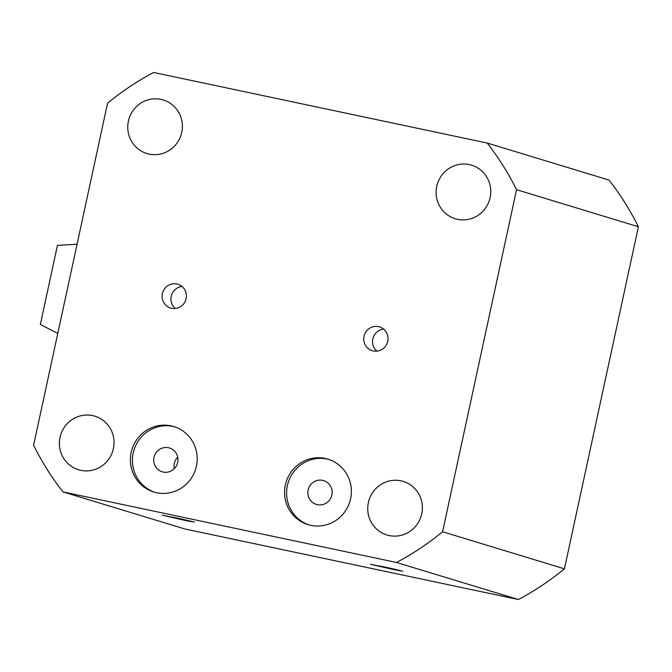 <?xml version="1.0" encoding="UTF-8"?>
<svg xmlns="http://www.w3.org/2000/svg" width="672" height="672" viewBox="0 0 672 672"><rect width="100%" height="100%" fill="white"/><g stroke="black" fill="none" stroke-linecap="round" stroke-linejoin="round"><path stroke-width="1.01" d="M163.195 472.055A12.449 12.121 -73.1 0 0 177.568 462.916A12.449 12.121 -73.1 0 0 168.462 447.728A12.449 12.121 -73.1 0 0 154.09 456.876A12.449 12.121 -73.1 0 0 163.195 472.055M317.377 504.672A12.449 12.121 -73.1 0 0 331.741 495.524A12.449 12.121 -73.1 0 0 322.636 480.346A12.449 12.121 -73.1 0 0 308.263 489.485A12.449 12.121 -73.1 0 0 317.377 504.672M328.944 459.472A34.23 33.331 -73.1 0 0 327.239 459.06A34.23 33.331 -73.1 0 0 287.868 483.672A34.23 33.331 -73.1 0 0 309.036 524.924M310.741 525.336A34.23 33.331 -73.1 0 0 350.255 500.195A34.23 33.331 -73.1 0 0 327.928 459.144A34.23 33.331 -73.1 0 0 325.206 458.438A34.23 33.331 -73.1 0 0 285.692 483.58A34.23 33.331 -73.1 0 0 308.011 524.63A34.23 33.331 -73.1 0 0 310.741 525.336M174.77 426.854A34.23 33.331 -73.1 0 0 173.057 426.443A34.23 33.331 -73.1 0 0 133.694 451.063A34.23 33.331 -73.1 0 0 154.862 492.316M156.568 492.719A34.23 33.331 -73.1 0 0 196.081 467.578A34.23 33.331 -73.1 0 0 173.754 426.527A34.23 33.331 -73.1 0 0 171.032 425.83A34.23 33.331 -73.1 0 0 131.519 450.971A34.23 33.331 -73.1 0 0 153.838 492.022A34.23 33.331 -73.1 0 0 156.568 492.719M373.246 350.96A12.449 12.121 -73.1 0 0 387.618 341.813A12.449 12.121 -73.1 0 0 378.504 326.634A12.449 12.121 -73.1 0 0 364.14 335.773A12.449 12.121 -73.1 0 0 373.246 350.96M171.637 308.305A12.449 12.121 -73.1 0 0 186.001 299.166A12.449 12.121 -73.1 0 0 176.896 283.979A12.449 12.121 -73.1 0 0 162.523 293.126A12.449 12.121 -73.1 0 0 171.637 308.305M389.147 535.559A28.006 27.266 -73.1 0 0 421.47 514.996A28.006 27.266 -73.1 0 0 403.208 481.404A28.006 27.266 -73.1 0 0 400.974 480.833A28.006 27.266 -73.1 0 0 368.651 501.404A28.006 27.266 -73.1 0 0 386.912 534.988A28.006 27.266 -73.1 0 0 389.147 535.559M80.791 470.333A28.006 27.266 -73.1 0 0 113.123 449.761A28.006 27.266 -73.1 0 0 94.861 416.178A28.006 27.266 -73.1 0 0 92.627 415.607A28.006 27.266 -73.1 0 0 60.304 436.17A28.006 27.266 -73.1 0 0 78.565 469.762A28.006 27.266 -73.1 0 0 80.791 470.333M457.514 219.332A28.006 27.266 -73.1 0 0 489.838 198.769A28.006 27.266 -73.1 0 0 471.576 165.178A28.006 27.266 -73.1 0 0 469.35 164.606A28.006 27.266 -73.1 0 0 437.018 185.178A28.006 27.266 -73.1 0 0 455.28 218.761A28.006 27.266 -73.1 0 0 457.514 219.332M149.167 154.106A28.006 27.266 -73.1 0 0 181.49 133.535A28.006 27.266 -73.1 0 0 163.229 99.952A28.006 27.266 -73.1 0 0 160.994 99.38A28.006 27.266 -73.1 0 0 128.671 119.944A28.006 27.266 -73.1 0 0 146.933 153.535A28.006 27.266 -73.1 0 0 149.167 154.106M374.245 565.152L382.956 566.647C400.067 570.259 409.013 572.762 391.037 568.966L374.245 565.152M165.917 516.062L174.619 517.566C191.73 521.178 200.676 523.673 182.7 519.876L165.589 515.936M638.4 226.75L516.541 189.689L442.579 531.762L564.438 568.823L638.4 226.75A276.923 269.665 -73.1 0 0 609.05 180.096L487.192 143.035A276.923 269.665 106.9 0 1 516.541 189.689M442.579 531.762A276.923 269.665 106.9 0 1 396.505 562.464L62.95 491.904A276.923 269.665 106.9 0 1 33.6 445.25L107.562 103.177A276.923 269.665 106.9 0 1 153.636 72.475L487.192 143.035M564.438 568.823A276.923 269.665 106.9 0 1 518.364 599.525L184.808 528.965L62.95 491.904M396.505 562.464L518.364 599.525M383.628 329.112A12.449 12.121 -73.1 0 0 376.925 351.145M182.011 286.465A12.449 12.121 -73.1 0 0 175.316 308.498M401.167 570.898L391.037 568.966M192.83 521.808L182.7 519.876M174.233 468.728A12.449 12.121 106.9 0 1 177.736 457.237M57.767 333.455L40.345 324.45L57.439 245.389L77.062 244.222M371.104 564.312L402.713 571.175L370.667 564.287M390.407 568.352L398.563 570.293L395.027 569.764L374.842 565.278L390.407 568.352M162.767 515.231L194.376 522.085L162.33 515.197M182.07 519.271L190.226 521.212L186.69 520.674L166.505 516.188L182.07 519.271"/></g></svg>
